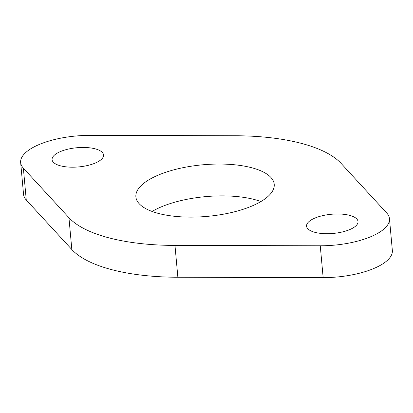 <?xml version="1.0" encoding="UTF-8"?>
<svg xmlns="http://www.w3.org/2000/svg" width="413" height="413" viewBox="0 0 413 413"><rect width="100%" height="100%" fill="white"/><g stroke="black" fill="none" stroke-linecap="round" stroke-linejoin="round"><path stroke-width="0.62" d="M89.848 135.387L235.131 135.753A143.507 53.489 174.8 0 1 341.164 163.471L386.733 213.005A57.402 21.399 174.8 0 1 389.454 218.647A57.402 21.399 174.8 0 1 320.256 245.781L174.973 245.42A143.507 53.489 174.8 0 1 68.94 217.703L23.371 168.168A57.402 21.399 174.8 0 1 20.65 162.526A57.402 21.399 174.8 0 1 89.848 135.387M389.454 218.647L392.35 250.474A57.402 21.399 174.8 0 1 323.152 277.613L177.869 277.247A143.507 53.489 174.8 0 1 71.836 249.529L26.267 199.995A57.402 21.399 174.8 0 1 23.546 194.353L20.65 162.526M60.546 165.84A25.833 9.628 174.8 0 1 52.09 159.666A25.833 9.628 174.8 0 1 76.942 147.735A25.833 9.628 174.8 0 1 103.539 154.983A25.833 9.628 174.8 0 1 88.656 165.236A25.833 9.628 174.8 0 1 60.546 165.84M315.016 232.364A25.833 9.628 174.8 0 1 306.56 226.19A25.833 9.628 174.8 0 1 331.412 214.259A25.833 9.628 174.8 0 1 358.014 221.507A25.833 9.628 174.8 0 1 343.126 231.765A25.833 9.628 174.8 0 1 315.016 232.364M152.077 211.451A69.456 25.89 174.8 0 1 260.923 201.549M158.613 213.485A69.456 25.89 174.8 0 1 135.882 196.882A69.456 25.89 174.8 0 1 202.706 164.802A69.456 25.89 174.8 0 1 274.222 184.291A69.456 25.89 174.8 0 1 234.192 211.869A69.456 25.89 174.8 0 1 158.613 213.485M323.152 277.613L320.256 245.781M177.869 277.247L174.973 245.42M71.836 249.529L68.94 217.703M26.267 199.995L23.371 168.168"/></g></svg>
